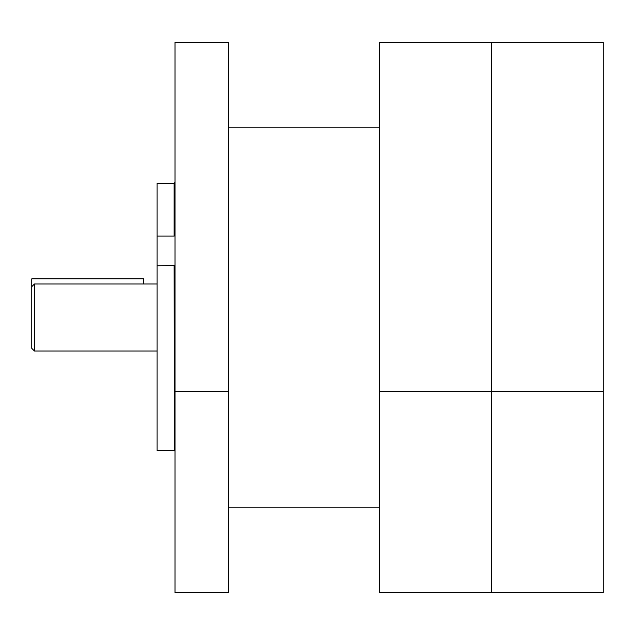 <?xml version="1.0" encoding="UTF-8"?>
<svg xmlns="http://www.w3.org/2000/svg" width="635" height="635" viewBox="0 0 635 635"><rect width="100%" height="100%" fill="white"/><g stroke="black" fill="none" stroke-linecap="round" stroke-linejoin="round"><path stroke-width="0.95" d="M174.927 451.112L174.125 450.628L157.107 450.628L157.107 265.771L175.014 265.549M174.125 265.771L174.363 450.659M228.743 391.239L228.743 42.291L175.014 42.291L175.014 391.239L228.743 391.239L228.743 592.709L175.014 592.709L175.014 391.239M175.014 235.458L174.125 236.101L157.107 236.101L157.107 265.771M157.107 236.101L157.107 183.277L174.125 183.277L175.014 182.38M603.25 391.239L603.25 592.709L491.323 592.709L491.323 391.239L491.323 592.709L379.397 592.709L379.397 391.239L491.323 391.239L491.323 42.291L491.323 391.239L603.25 391.239L603.25 42.291L379.397 42.291L379.397 391.239M31.75 302.085L31.75 286.679L34.433 283.988L34.433 351.012L31.75 348.321L31.75 302.085M143.677 283.988L143.677 278.86L31.75 278.86L31.75 286.679M174.125 236.101L174.125 183.277M228.743 507.778L379.397 507.778M228.743 127.222L379.397 127.222M157.107 283.988L34.433 283.988M157.107 351.012L34.433 351.012"/></g></svg>
